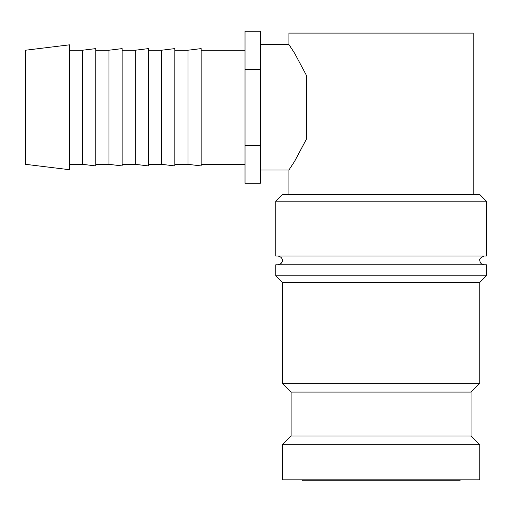 <?xml version="1.0" encoding="UTF-8"?>
<svg xmlns="http://www.w3.org/2000/svg" width="512" height="512" viewBox="0 0 512 512"><rect width="100%" height="100%" fill="white"/><g stroke="black" fill="none" stroke-linecap="round" stroke-linejoin="round"><path stroke-width="0.77" d="M486.4 201.19L479.814 194.605L282.33 194.605L275.75 201.19L275.75 256.045L486.4 256.045L486.4 201.19L275.75 201.19M486.4 275.795L486.4 264.819L275.75 264.819L275.75 275.795L282.33 282.374L282.33 383.315L291.11 392.09L291.11 435.974L282.33 444.755L282.33 479.859L479.814 479.859L479.814 444.755L471.04 435.974L471.04 392.09L479.814 383.315L479.814 282.374L486.4 275.795L275.75 275.795M69.485 44.832L25.6 50.221L25.6 164.326L69.485 169.715L69.485 44.832M69.485 164.326L82.65 164.326L95.814 165.939L95.814 48.602L82.65 50.221L69.485 50.221M95.814 164.326L108.986 164.326L122.15 165.939L122.15 48.602L108.986 50.221L95.814 50.221M122.15 164.326L135.315 164.326L148.48 165.939L148.48 48.602L135.315 50.221L122.15 50.221M148.48 164.326L161.645 164.326L174.81 165.939L174.81 48.602L161.645 50.221L148.48 50.221M174.81 164.326L187.974 164.326L201.146 165.939L201.146 48.602L187.974 50.221L174.81 50.221M245.03 50.221L201.146 50.221M201.146 164.326L245.03 164.326M260.39 44.518L288.915 44.518L294.611 53.229L306.47 75.475L306.47 139.066L294.611 161.318L288.915 170.029L260.39 170.029M302.08 479.859L302.08 480.742L460.07 480.742L460.07 479.859M473.235 194.605L473.235 33.107L288.915 33.107L288.915 44.518M288.915 170.029L288.915 194.605M260.39 183.283L260.39 31.258L245.03 31.258L245.03 183.283L260.39 183.283M245.03 145.28L260.39 145.28M245.03 69.267L260.39 69.267M187.974 164.326L187.974 50.221M161.645 164.326L161.645 50.221M135.315 164.326L135.315 50.221M108.986 164.326L108.986 50.221M82.65 164.326L82.65 50.221M282.33 444.755L479.814 444.755M291.11 435.974L471.04 435.974M291.11 392.09L471.04 392.09M282.33 383.315L479.814 383.315M282.33 282.374L479.814 282.374M484.205 264.819C481.542 264.563 480.077 263.098 479.814 260.435C479.117 259.027 480.576 257.562 484.205 256.045M277.946 264.819C282.547 264.051 282.509 260.243 282.33 260.435C282.509 260.627 282.547 256.813 277.946 256.045"/></g></svg>
